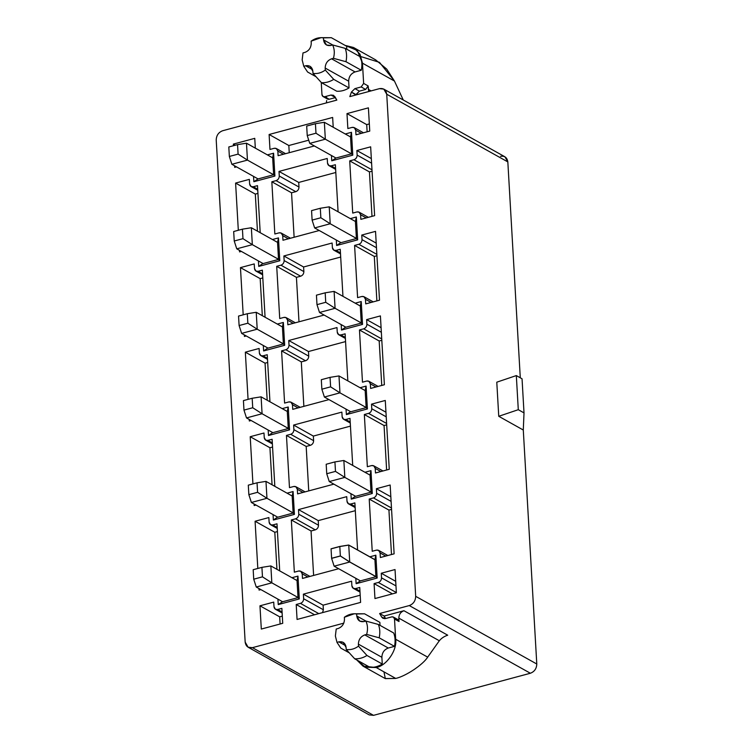 <?xml version="1.0" encoding="UTF-8"?>
<svg xmlns="http://www.w3.org/2000/svg" width="753" height="753" viewBox="0 0 753 753"><rect width="100%" height="100%" fill="white"/><g stroke="black" fill="none" stroke-linecap="round" stroke-linejoin="round"><path stroke-width="1.13" d="M375.898 576.647L349.712 562.011L334.134 566.19L360.414 580.874L334.134 566.19L349.712 562.011L375.898 576.647M348.743 545.106L374.938 559.743L348.743 545.106L349.712 562.011L340.356 556.015L339.81 546.527L331.066 548.871L331.612 558.368L340.356 556.015L331.612 558.368L334.134 566.19L331.612 558.368L331.066 548.871L339.81 546.527L340.356 556.015L349.712 562.011L348.743 545.106L339.81 546.527L348.743 545.106M351.519 153.838L325.334 139.201L309.756 143.381L335.942 158.017L309.756 143.381L325.334 139.201L351.519 153.838L335.942 158.017L331.744 160.803L331.442 155.504L331.744 160.803L352.79 155.156L331.744 160.803L335.942 158.017L351.519 153.838L352.79 155.156L351.519 153.838L350.54 136.933L324.364 122.297L350.54 136.933L351.472 132.312L352.79 155.156L351.472 132.312L345.269 133.978L351.472 132.312L350.54 136.933L351.519 153.838M324.364 122.297L325.334 139.201L315.978 133.215L315.432 123.718L306.687 126.062L307.233 135.559L315.978 133.215L307.233 135.559L309.756 143.381L307.233 135.559L306.687 126.062L315.432 123.718L315.978 133.215L325.334 139.201L324.364 122.297L315.432 123.718L324.364 122.297M273.64 174.743L247.455 160.107L231.877 164.286L258.063 178.922L231.877 164.286L247.455 160.107L273.64 174.743L258.063 178.922L253.865 181.708L253.554 176.409L253.865 181.708L274.901 176.061L253.865 181.708L258.063 178.922L273.64 174.743L274.901 176.061L273.64 174.743L272.661 157.829L246.476 143.202L272.661 157.829L273.584 153.217L274.901 176.061L273.584 153.217L267.381 154.883L273.584 153.217L272.661 157.829L273.64 174.743M246.476 143.202L247.455 160.107L238.099 154.111L237.553 144.623L228.808 146.967L229.354 156.464L238.099 154.111L229.354 156.464L231.877 164.286L229.354 156.464L228.808 146.967L237.553 144.623L238.099 154.111L247.455 160.107L246.476 143.202L237.553 144.623L246.476 143.202M361.271 322.933L335.085 308.297L319.507 312.476L345.872 327.216L319.507 312.476L335.085 308.297L361.271 322.933M334.106 291.392L360.329 306.038L334.106 291.392L335.085 308.297L325.729 302.301L325.183 292.813L316.439 295.157L316.985 304.654L325.729 302.301L316.985 304.654L319.507 312.476L316.985 304.654L316.439 295.157L325.183 292.813L325.729 302.301L335.085 308.297L334.106 291.392L325.183 292.813L334.106 291.392M283.392 343.839L257.206 329.202L241.628 333.381L267.993 348.112L241.628 333.381L257.206 329.202L283.392 343.839M256.227 312.288L282.45 326.943L256.227 312.288L257.206 329.202L247.85 323.206L247.295 313.719L238.55 316.062L239.106 325.55L247.85 323.206L239.106 325.55L241.628 333.381L239.106 325.55L238.55 316.062L247.295 313.719L247.85 323.206L257.206 329.202L256.227 312.288L247.295 313.719L256.227 312.288M366.146 407.477L339.961 392.84L324.383 397.029L350.747 411.759L324.383 397.029L339.961 392.84L366.146 407.477M338.982 375.935L365.205 390.591L338.982 375.935L339.961 392.84L330.605 386.854L330.059 377.357L321.315 379.71L321.86 389.197L330.605 386.854L321.86 389.197L324.383 397.029L321.86 389.197L321.315 379.71L330.059 377.357L330.605 386.854L339.961 392.84L338.982 375.935L330.059 377.357L338.982 375.935M288.258 428.382L262.082 413.745L246.504 417.924L272.868 432.664L246.504 417.924L262.082 413.745L288.258 428.382M261.103 396.84L287.326 411.486L261.103 396.84L262.082 413.745L252.726 407.75L252.17 398.262L243.426 400.605L243.972 410.103L252.726 407.75L243.972 410.103L246.504 417.924L243.972 410.103L243.426 400.605L252.17 398.262L252.726 407.75L262.082 413.745L261.103 396.84L252.17 398.262L261.103 396.84M371.022 492.029L344.836 477.393L329.259 481.572L355.623 496.302L329.259 481.572L344.836 477.393L371.022 492.029M343.857 460.478L370.081 475.134L343.857 460.478L344.836 477.393L335.48 471.397L334.934 461.909L326.19 464.253L326.736 473.741L335.48 471.397L326.736 473.741L329.259 481.572L326.736 473.741L326.19 464.253L334.934 461.909L335.48 471.397L344.836 477.393L343.857 460.478L334.934 461.909L343.857 460.478M293.133 512.925L266.957 498.288L251.38 502.477L277.744 517.207L251.38 502.477L266.957 498.288L293.133 512.925M265.978 481.383L292.192 496.039L265.978 481.383L266.957 498.288L257.592 492.302L257.046 482.805L248.302 485.158L248.848 494.646L257.592 492.302L248.848 494.646L251.38 502.477L248.848 494.646L248.302 485.158L257.046 482.805L257.592 492.302L266.957 498.288L265.978 481.383L257.046 482.805L265.978 481.383M375.898 576.572L349.712 561.936L375.898 576.572M348.733 545.031L374.956 559.677L348.733 545.031L349.712 561.936L340.356 555.94L339.801 546.452L331.056 548.796L331.612 558.293L340.356 555.94L331.612 558.293L331.056 548.796L339.801 546.452L340.356 555.94L349.712 561.936L348.733 545.031L339.801 546.452L348.733 545.031M298.009 597.477L271.833 582.841L256.255 587.02L282.62 601.76L256.255 587.02L271.833 582.841L298.009 597.477M270.854 565.927L297.068 580.582L270.854 565.927L271.833 582.841L262.468 576.845L261.922 567.357L253.177 569.701L253.723 579.198L262.468 576.845L253.723 579.198L256.255 587.02L253.723 579.198L253.177 569.701L261.922 567.357L262.468 576.845L271.833 582.841L270.854 565.927L261.922 567.357L270.854 565.927M356.395 238.381L330.209 223.754L314.632 227.933L340.996 242.664L314.632 227.933L330.209 223.754L356.395 238.381M329.23 206.84L355.454 221.495L329.23 206.84L330.209 223.754L320.853 217.758L320.307 208.261L311.563 210.614L312.109 220.102L320.853 217.758L312.109 220.102L314.632 227.933L312.109 220.102L311.563 210.614L320.307 208.261L320.853 217.758L330.209 223.754L329.23 206.84L320.307 208.261L329.23 206.84M278.516 259.286L252.33 244.65L236.753 248.838L263.117 263.569L236.753 248.838L252.33 244.65L278.516 259.286M251.351 227.745L277.575 242.4L251.351 227.745L252.33 244.65L242.974 238.663L242.428 229.166L233.684 231.519L234.23 241.007L242.974 238.663L234.23 241.007L236.753 248.838L234.23 241.007L233.684 231.519L242.428 229.166L242.974 238.663L252.33 244.65L251.351 227.745L242.428 229.166L251.351 227.745M303.77 66.273L302.16 59.92L303.77 66.273L307.591 72.015L303.77 66.273L305.624 65.775L303.77 66.273M316.044 76.74L307.591 72.015L316.044 76.74M336.986 642.375L335.377 636.021L336.986 642.375L340.808 648.117L336.986 642.375L338.841 641.876L336.986 642.375M349.26 652.842L340.808 648.117L349.26 652.842M323.084 96.553L327.583 99.067L329.23 99.245L324.731 96.723L323.084 96.553L321.964 94.596L321.258 82.463L321.964 94.596C322.228 96.262 323.15 96.968 324.731 96.723L331 95.047L334.765 96.516L336.845 100.093L222.624 130.749C218.53 132.321 216.393 135.408 216.215 140.002L245.167 642.083C245.855 646.441 248.274 648.305 252.424 647.665L343.81 623.145L252.424 647.665L366.56 711.453M363.012 666.141L385.188 678.538L395.72 678.434L376.227 667.535L363.012 666.141L356.771 659.948L365.356 667.214L376.227 667.535C386.581 665.699 397.245 650.206 395.683 639.269L394.516 619.022C394.252 617.356 393.33 616.651 391.748 616.886L385.47 618.571L381.705 617.093L379.634 613.526L409.284 605.572C413.378 603.991 415.505 600.903 415.684 596.32L386.731 94.229C386.044 89.88 383.625 88.016 379.474 88.647L349.825 96.61L351.435 92.045L354.917 88.628L361.186 86.943L363.633 83.414L362.466 63.167L357.336 50.498L345.119 45.396L353.468 47.477L359.972 54.141L362.466 63.167L363.633 83.414L368.132 85.927L368.33 89.334L371.116 90.897L368.33 89.334L368.876 91.49L368.132 85.927L363.633 83.414L361.186 86.943L354.917 88.628L351.435 92.045L349.825 96.61L379.474 88.647L383.795 89.108L386.731 94.229L415.684 596.32L536.785 664.005C536.607 668.589 534.47 671.676 530.376 673.248L373.526 715.35L530.376 673.248L409.284 605.572L379.634 613.526L384.134 616.039L403.947 610.721C400.671 611.982 398.958 614.448 398.817 618.128L399.015 621.536L394.516 619.022L395.683 639.269L427.676 657.143L439.328 640.765L398.817 618.128L439.328 640.765C441.437 638.196 444.242 636.332 447.715 635.193L403.947 610.721L447.715 635.193C444.242 636.332 441.437 638.196 439.328 640.765L427.676 657.143C423.082 664.645 405.566 676.307 395.72 678.434L385.32 678.613L383.955 671.855M361.28 70.264L355.068 71.93C350.973 73.512 348.837 76.59 348.658 81.183L349.044 87.922C345.025 90.407 340.93 91.508 336.751 91.226C340.93 91.508 345.025 90.407 349.044 87.922L348.658 81.183L325.174 68.052L325.296 70.067L333.748 79.376L349.044 87.922L333.748 79.376C329.729 81.861 325.625 82.962 321.446 82.67L336.751 91.226L321.446 82.67L312.994 73.361L312.881 71.356L312.994 73.361C317.192 74.029 321.296 72.928 325.296 70.067L325.174 68.052C325.352 63.468 327.489 60.381 331.584 58.809L355.068 71.93L361.28 70.264C362.297 65.473 362.042 61.021 360.508 56.917C362.042 61.021 362.297 65.473 361.28 70.264L345.975 61.708L361.28 70.264M346.644 46.253L346.822 49.265L346.644 46.253L331.348 37.697L346.644 46.253M379.86 622.355L380.039 625.366L379.86 622.355L364.565 613.808L379.86 622.355M393.725 633.019C395.259 637.123 395.513 641.575 394.497 646.366L388.284 648.032C384.19 649.613 382.053 652.691 381.875 657.284L382.27 664.024C378.251 666.509 374.147 667.61 369.968 667.327C374.147 667.61 378.251 666.509 382.27 664.024L381.875 657.284L358.39 644.154L358.513 646.168L366.965 655.477L382.27 664.024L366.965 655.477C362.946 657.962 358.842 659.063 354.672 658.771L369.968 667.327L354.672 658.771L346.211 649.462L346.098 647.458L346.211 649.462C350.409 650.131 354.512 649.03 358.513 646.168L358.39 644.154C358.569 639.57 360.706 636.483 364.8 634.911L388.284 648.032L394.497 646.366C395.513 641.575 395.259 637.123 393.725 633.019L378.42 624.463L393.725 633.019M350.634 504.049L354.87 502.91L357.581 549.972L354.87 502.91L350.634 504.049L348.479 503.823L347.001 501.253C347.349 503.437 348.564 504.369 350.634 504.049L355.077 506.534L350.634 504.049M338.662 568.722L302.48 578.426L302.207 573.833C301.868 571.649 300.654 570.718 298.583 571.038L294.348 572.176L291.336 519.965L295.571 518.826C297.614 518.036 298.687 516.502 298.772 514.205L298.508 509.602L346.738 496.66L347.001 501.253L346.738 496.66L298.508 509.602L298.772 514.205C298.687 516.502 297.614 518.036 295.571 518.826L315.291 529.848C317.333 529.058 318.406 527.514 318.491 525.227L298.772 514.205L318.491 525.227L318.227 520.624L298.508 509.602L318.227 520.624L355.312 510.675L318.227 520.624L318.491 525.227C318.406 527.514 317.333 529.058 315.291 529.848L295.571 518.826L291.336 519.965L311.055 530.987L315.291 529.848L311.055 530.987L291.336 519.965L294.348 572.176L298.583 571.038L300.739 571.263L302.207 573.833L302.48 578.426L338.662 568.722M267.88 440.401L272.115 439.272L274.826 486.325L272.115 439.272L267.88 440.401L272.322 442.886L267.88 440.401L265.715 440.176L264.247 437.615C264.595 439.79 265.8 440.721 267.88 440.401M255.992 505.047L254.185 505.536L254.09 503.992L254.185 505.536L255.992 505.047M252.933 483.915L250.212 436.712L263.983 433.013L264.247 437.615L263.983 433.013L250.212 436.712L269.932 447.734L272.558 447.028L269.932 447.734L272.068 484.791L269.932 447.734L250.212 436.712L252.933 483.915M371.511 404.154L385.282 400.464L389.254 469.288L375.483 472.978L375.22 468.385C374.872 466.201 373.657 465.269 371.587 465.589L367.351 466.728L364.339 414.517L368.575 413.378C370.627 412.588 371.69 411.044 371.775 408.757L371.511 404.154L385.96 412.23L371.511 404.154L371.775 408.757L386.223 416.833L371.775 408.757C371.69 411.044 370.627 412.588 368.575 413.378L386.609 423.459L368.575 413.378L364.339 414.517L384.058 425.539L386.684 424.833L384.058 425.539L364.339 414.517L367.351 466.728L371.587 465.589L373.742 465.815L375.22 468.385L380.858 471.538L375.22 468.385L375.483 472.978L389.254 469.288L385.282 400.464L371.511 404.154M340.883 334.953L345.119 333.824L347.83 380.877L345.119 333.824L340.883 334.953L338.728 334.727L337.25 332.167C337.598 334.341 338.812 335.273 340.883 334.953L345.326 337.438L340.883 334.953M328.995 399.598L292.729 409.34L292.465 404.738C292.117 402.563 290.903 401.631 288.832 401.942L284.596 403.081L281.584 350.87L285.82 349.731C287.862 348.95 288.936 347.406 289.02 345.109L288.757 340.516L336.986 327.564L337.25 332.167L336.986 327.564L288.757 340.516L289.02 345.109C288.936 347.406 287.862 348.95 285.82 349.731L305.539 360.753C307.582 359.972 308.655 358.428 308.739 356.131L289.02 345.109L308.739 356.131L308.476 351.529L288.757 340.516L308.476 351.529L345.571 341.58L308.476 351.529L308.739 356.131C308.655 358.428 307.582 359.972 305.539 360.753L285.82 349.731L281.584 350.87L301.304 361.892L305.539 360.753L301.304 361.892L281.584 350.87L284.596 403.081L288.832 401.942L290.987 402.177L292.465 404.738L292.729 409.34L328.995 399.598M258.128 271.315L262.364 270.176L265.075 317.239L262.364 270.176L258.128 271.315L262.571 273.8L258.128 271.315L255.973 271.089L254.495 268.52C254.843 270.704 256.058 271.626 258.128 271.315M246.24 335.96L244.433 336.44L244.349 334.897L244.433 336.44L246.24 335.96M243.191 314.82L240.461 267.616L254.232 263.926L254.495 268.52L254.232 263.926L240.461 267.616L260.18 278.638L262.806 277.932L260.18 278.638L262.317 315.695L260.18 278.638L240.461 267.616L243.191 314.82M361.76 235.058L375.531 231.369L379.503 300.193L365.732 303.883L365.469 299.289C365.12 297.115 363.915 296.183 361.835 296.494L357.6 297.633L354.588 245.422L358.823 244.283C360.875 243.501 361.939 241.958 362.033 239.661L361.76 235.058L376.208 243.134L361.76 235.058L362.033 239.661L376.472 247.737L362.033 239.661C361.939 241.958 360.875 243.501 358.823 244.283L376.858 254.363L358.823 244.283L354.588 245.422L374.307 256.444L376.933 255.738L374.307 256.444L354.588 245.422L357.6 297.633L361.835 296.494L364 296.729L365.469 299.289L371.107 302.442L365.469 299.289L365.732 303.883L379.503 300.193L375.531 231.369L361.76 235.058M331.132 165.867L335.367 164.728L338.088 211.791L335.367 164.728L331.132 165.867L328.976 165.632L327.508 163.072C327.847 165.246 329.061 166.178 331.132 165.867L335.574 168.352L331.132 165.867M319.244 230.512L282.977 240.245L282.714 235.642C282.366 233.468 281.151 232.536 279.081 232.856L274.845 233.995L271.833 181.774L276.069 180.645C278.121 179.854 279.184 178.31 279.269 176.014L279.005 171.42L327.235 158.478L327.508 163.072L327.235 158.478L279.005 171.42L279.269 176.014C279.184 178.31 278.121 179.854 276.069 180.645L295.788 191.667C297.84 190.876 298.903 189.332 298.988 187.036L279.269 176.014L298.988 187.036L298.725 182.442L279.005 171.42L298.725 182.442L335.819 172.484L298.725 182.442L298.988 187.036C298.903 189.332 297.84 190.876 295.788 191.667L276.069 180.645L271.833 181.774L291.552 192.796L295.788 191.667L291.552 192.796L271.833 181.774L274.845 233.995L279.081 232.856L281.236 233.082L282.714 235.642L282.977 240.245L319.244 230.512M274.205 148.303L269.969 149.442L269.113 134.495L332.647 117.449L333.212 127.238L332.647 117.449L269.113 134.495L269.969 149.442L274.205 148.303L276.37 148.539L277.838 151.099C277.49 148.925 276.276 147.993 274.205 148.303M314.368 145.96L278.102 155.692L277.838 151.099L278.102 155.692L314.368 145.96M346.992 113.599L368.405 107.848L369.751 131.097L355.981 134.796L355.717 130.194C355.369 128.019 354.164 127.088 352.084 127.408L347.848 128.537L346.992 113.599L366.711 124.612L369.337 123.916L366.711 124.612L346.992 113.599L347.848 128.537L352.084 127.408L354.249 127.633L355.717 130.194L361.365 133.347L355.717 130.194L355.981 134.796L369.751 131.097L368.405 107.848L346.992 113.599M336.629 245.497L336.318 240.047L336.629 245.497L340.817 242.57L336.629 245.497L357.666 239.849L336.629 245.497M350.324 218.624L356.348 217.005L357.666 239.849L356.404 238.532L340.827 242.711L356.404 238.532L357.666 239.849L356.348 217.005L350.324 218.624M258.75 266.402L258.43 260.952L258.75 266.402L262.938 263.465L258.75 266.402L279.787 260.754L258.75 266.402M272.445 239.529L278.469 237.91L279.787 260.754L278.525 259.437L262.948 263.616L278.525 259.437L279.787 260.754L278.469 237.91L272.445 239.529M341.504 330.049L341.184 324.599L341.504 330.049L345.693 327.113L341.504 330.049L362.541 324.402L341.504 330.049M355.2 303.177L361.224 301.558L362.541 324.402L361.28 323.084L345.702 327.263L361.28 323.084L362.541 324.402L361.224 301.558L355.2 303.177M263.625 350.945L263.305 345.495L263.625 350.945L267.814 348.018L263.625 350.945L284.662 345.298L263.625 350.945M277.32 324.072L283.344 322.463L284.662 345.298L283.392 343.98L267.823 348.159L283.392 343.98L284.662 345.298L283.344 322.463L277.32 324.072M346.38 414.592L346.06 409.143L346.38 414.592L350.569 411.656L346.38 414.592L367.417 408.945L346.38 414.592M360.075 387.72L366.099 386.101L367.417 408.945L366.156 407.627L350.578 411.806L366.156 407.627L367.417 408.945L366.099 386.101L360.075 387.72M268.492 435.498L268.181 430.048L268.492 435.498L272.69 432.561L268.492 435.498L289.538 429.85L268.492 435.498M282.187 408.625L288.22 407.006L289.538 429.85L288.267 428.532L272.699 432.711L288.267 428.532L289.538 429.85L288.22 407.006L282.187 408.625M351.256 499.135L350.936 493.686L351.256 499.135L355.444 496.208L351.256 499.135L372.293 493.488L351.256 499.135M364.951 472.263L370.975 470.653L372.293 493.488L371.031 492.17L355.454 496.349L371.031 492.17L372.293 493.488L370.975 470.653L364.951 472.263M273.367 520.041L273.057 514.591L273.367 520.041L277.565 517.104L273.367 520.041L294.414 514.393L273.367 520.041M287.062 493.168L293.096 491.549L294.414 514.393L293.143 513.075L277.565 517.255L293.143 513.075L294.414 514.393L293.096 491.549L287.062 493.168M278.243 604.584L277.932 599.134L278.243 604.584L299.289 598.936L278.243 604.584L282.441 601.798L298.019 597.618L297.049 580.714L298.019 597.618L282.441 601.798L278.243 604.584M291.938 577.72L297.972 576.101L299.289 598.936L298.019 597.618L299.289 598.936L297.972 576.101L297.049 580.714L297.972 576.101L291.938 577.72M356.131 583.688L355.821 578.304L356.131 583.688L377.168 578.04L356.131 583.688L360.329 580.902L375.898 576.723L374.928 559.808L375.898 576.723L360.329 580.902L356.131 583.688M369.827 556.815L375.851 555.196L377.168 578.04L375.898 576.723L377.168 578.04L375.851 555.196L374.928 559.808L375.851 555.196L369.827 556.815M233.345 144.096L254.759 138.345L255.323 148.143L254.759 138.345L233.345 144.096L233.439 145.724L233.345 144.096L235.341 145.216L233.345 144.096M236.489 166.865L234.682 167.345L234.597 165.811L234.682 167.345L236.489 166.865M282.723 623.305L261.31 629.056L259.964 605.807L273.734 602.108L273.998 606.711C274.346 608.885 275.551 609.817 277.631 609.497L281.867 608.358L282.723 623.305L281.867 608.358L277.631 609.497L275.466 609.271L273.998 606.711L273.734 602.108L259.964 605.807L279.683 616.829L280.097 624.011L279.683 616.829L282.309 616.123L279.683 616.829L259.964 605.807L261.31 629.056L282.723 623.305M396.37 592.809L374.956 598.55L374.09 583.613L378.326 582.474C380.369 581.683 381.442 580.139 381.526 577.843L381.263 573.249L395.033 569.55L396.37 592.809L395.033 569.55L381.263 573.249L381.526 577.843C381.442 580.139 380.369 581.683 378.326 582.474L374.09 583.613L374.956 598.55L396.37 592.809M296.211 604.508L300.447 603.369C302.49 602.588 303.563 601.045 303.647 598.748L303.384 594.155L351.613 581.203L351.877 585.806C352.225 587.98 353.439 588.912 355.51 588.592L359.746 587.462L360.602 602.4L297.068 619.455L296.211 604.508L314.556 614.768L296.211 604.508L297.068 619.455L360.602 602.4L359.746 587.462L355.51 588.592L359.953 591.077L355.51 588.592L353.345 588.366L351.877 585.806L351.613 581.203L303.384 594.155L323.103 605.177L360.188 595.218L323.103 605.177L303.384 594.155L303.647 598.748L323.366 609.77L323.103 605.177L323.366 609.77L303.647 598.748C303.563 601.045 302.49 602.588 300.447 603.369L296.211 604.508M356.884 150.515L370.655 146.826L374.627 215.65L360.856 219.339L360.593 214.746C360.245 212.562 359.04 211.631 356.96 211.951L352.724 213.09L349.712 160.878L353.948 159.74C356 158.949 357.063 157.405 357.157 155.118L356.884 150.515L371.333 158.591L356.884 150.515L357.157 155.118L371.596 163.185L357.157 155.118C357.063 157.405 356 158.949 353.948 159.74L371.982 169.82L353.948 159.74L349.712 160.878L369.431 171.9L372.057 171.195L369.431 171.9L349.712 160.878L352.724 213.09L356.96 211.951L359.125 212.177L360.593 214.746L366.24 217.899L360.593 214.746L360.856 219.339L374.627 215.65L370.655 146.826L356.884 150.515M253.253 186.763L257.488 185.633L260.199 232.686L257.488 185.633L253.253 186.763L257.695 189.248L253.253 186.763L251.097 186.537L249.619 183.977C249.968 186.151 251.182 187.083 253.253 186.763M241.365 251.408L239.558 251.897L239.473 250.354L239.558 251.897L241.365 251.408M238.315 230.267L235.595 183.073L249.356 179.374L249.619 183.977L249.356 179.374L235.595 183.073L255.314 194.095L257.94 193.389L255.314 194.095L257.451 231.152L255.314 194.095L235.595 183.073L238.315 230.267M336.007 250.41L340.243 249.271L342.954 296.334L340.243 249.271L336.007 250.41L333.852 250.184L332.384 247.615C332.722 249.798 333.937 250.73 336.007 250.41L340.45 252.895L336.007 250.41M324.119 315.055L287.853 324.788L287.59 320.194C287.241 318.011 286.027 317.079 283.956 317.399L279.721 318.538L276.709 266.327L280.944 265.188C282.996 264.397 284.06 262.853 284.145 260.566L283.881 255.964L332.111 243.021L332.384 247.615L332.111 243.021L283.881 255.964L284.145 260.566C284.06 262.853 282.996 264.397 280.944 265.188L300.663 276.21C302.715 275.419 303.779 273.876 303.864 271.588L284.145 260.566L303.864 271.588L303.6 266.986L283.881 255.964L303.6 266.986L340.695 257.037L303.6 266.986L303.864 271.588C303.779 273.876 302.715 275.419 300.663 276.21L280.944 265.188L276.709 266.327L296.428 277.349L300.663 276.21L296.428 277.349L276.709 266.327L279.721 318.538L283.956 317.399L286.112 317.625L287.59 320.194L287.853 324.788L324.119 315.055M366.636 319.611L380.406 315.912L384.378 384.736L370.608 388.435L370.344 383.832C369.996 381.658 368.782 380.726 366.711 381.046L362.475 382.185L359.463 329.965L363.699 328.835C365.751 328.044 366.815 326.501 366.899 324.204L366.636 319.611L381.084 327.687L366.636 319.611L366.899 324.204L381.347 332.28L366.899 324.204C366.815 326.501 365.751 328.044 363.699 328.835L381.733 338.906L363.699 328.835L359.463 329.965L379.183 340.987L381.809 340.29L379.183 340.987L359.463 329.965L362.475 382.185L366.711 381.046L368.876 381.272L370.344 383.832L375.982 386.986L370.344 383.832L370.608 388.435L384.378 384.736L380.406 315.912L366.636 319.611M263.004 355.858L267.24 354.719L269.951 401.782L267.24 354.719L263.004 355.858L267.447 358.343L263.004 355.858L260.839 355.632L259.371 353.063C259.719 355.247 260.933 356.178 263.004 355.858M251.116 420.503L249.309 420.993L249.224 419.449L249.309 420.993L251.116 420.503M248.066 399.363L245.337 352.169L259.107 348.47L259.371 353.063L259.107 348.47L245.337 352.169L265.056 363.181L267.682 362.485L265.056 363.181L267.193 400.238L265.056 363.181L245.337 352.169L248.066 399.363M345.759 419.506L349.994 418.367L352.705 465.429L349.994 418.367L345.759 419.506L343.603 419.27L342.126 416.71C342.474 418.894 343.688 419.816 345.759 419.506L350.201 421.991L345.759 419.506M333.871 484.151L297.604 493.883L297.331 489.281C296.993 487.106 295.778 486.174 293.708 486.494L289.472 487.633L286.46 435.422L290.696 434.283C292.738 433.493 293.811 431.949 293.896 429.652L293.632 425.059L341.862 412.117L342.126 416.71L341.862 412.117L293.632 425.059L293.896 429.652C293.811 431.949 292.738 433.493 290.696 434.283L310.415 445.305C312.457 444.515 313.53 442.971 313.615 440.674L293.896 429.652L313.615 440.674L313.352 436.081L293.632 425.059L313.352 436.081L350.446 426.123L313.352 436.081L313.615 440.674C313.53 442.971 312.457 444.515 310.415 445.305L290.696 434.283L286.46 435.422L306.179 446.435L310.415 445.305L306.179 446.435L286.46 435.422L289.472 487.633L293.708 486.494L295.863 486.72L297.331 489.281L297.604 493.883L333.871 484.151M376.387 488.706L390.158 485.007L394.12 553.832L380.359 557.521L380.096 552.928C379.747 550.754 378.533 549.822 376.462 550.132L372.227 551.271L369.215 499.06L373.45 497.921C375.502 497.14 376.566 495.596 376.651 493.3L376.387 488.706L390.835 496.773L376.387 488.706L376.651 493.3L391.099 501.376L376.651 493.3C376.566 495.596 375.502 497.14 373.45 497.921L391.485 508.002L373.45 497.921L369.215 499.06L388.934 510.082L391.56 509.376L388.934 510.082L369.215 499.06L372.227 551.271L376.462 550.132L378.618 550.368L380.096 552.928L385.734 556.081L380.096 552.928L380.359 557.521L394.12 553.832L390.158 485.007L376.387 488.706M272.755 524.954L276.991 523.815L279.702 570.878L276.991 523.815L272.755 524.954L277.198 527.439L272.755 524.954L270.591 524.728L269.122 522.158C269.47 524.342 270.675 525.265 272.755 524.954M260.867 589.599L259.06 590.079L258.966 588.535L259.06 590.079L260.867 589.599M257.808 568.459L255.088 521.255L268.859 517.565L269.122 522.158L268.859 517.565L255.088 521.255L274.807 532.277L277.433 531.571L274.807 532.277L276.944 569.334L274.807 532.277L255.088 521.255L257.808 568.459M326.661 100.525L326.369 102.897L326.661 100.525M403.26 99.989L394.45 81.042L362.466 63.167L394.45 81.042L403.26 99.989M391.494 554.537L388.934 510.082L391.494 554.537M313.615 575.443L311.055 530.987L313.615 575.443M307.855 576.986L302.207 573.833L307.855 576.986M386.628 469.985L384.058 425.539L386.628 469.985M308.739 490.89L306.179 446.435L308.739 490.89M302.979 492.434L297.331 489.281L302.979 492.434M381.752 385.442L379.183 340.987L381.752 385.442M303.864 406.347L301.304 361.892L303.864 406.347M298.103 407.891L292.465 404.738L298.103 407.891M376.876 300.899L374.307 256.444L376.876 300.899M298.988 321.795L296.428 277.349L298.988 321.795M293.228 323.348L287.59 320.194L293.228 323.348M372.001 216.346L369.431 171.9L372.001 216.346M294.122 237.251L291.552 192.796L294.122 237.251M288.352 238.795L282.714 235.642L288.352 238.795M318.792 613.629L300.447 603.369L318.792 613.629M322.548 612.622L323.366 609.77L322.548 612.622M282.074 611.982L277.631 609.497L282.074 611.982M392.435 593.863L374.09 583.613L392.435 593.863M396.36 592.545L378.326 582.474L396.36 592.545M395.974 585.919L381.526 577.843L395.974 585.919M395.711 581.325L381.263 573.249L395.711 581.325M277.546 242.522L278.469 237.91L277.546 242.522L278.525 259.437L277.546 242.522M355.425 221.627L356.348 217.005L355.425 221.627L356.404 238.532L355.425 221.627M282.422 327.075L283.344 322.463L282.422 327.075L283.392 343.98L282.422 327.075M360.301 306.17L361.224 301.558L360.301 306.17L361.28 323.084L360.301 306.17M287.298 411.618L288.22 407.006L287.298 411.618L288.267 428.532L287.298 411.618M365.177 390.713L366.099 386.101L365.177 390.713L366.156 407.627L365.177 390.713M292.173 496.171L293.096 491.549L292.173 496.171L293.143 513.075L292.173 496.171M370.052 475.265L370.975 470.653L370.052 475.265L371.031 492.17L370.052 475.265M523.288 430.019L536.785 664.005L523.288 430.019L498.75 416.296L496.782 382.185L498.75 416.296L518.29 409.698L524.013 412.898L523.288 430.019L524.013 412.898L522.045 378.787L524.013 412.898L518.29 409.698L516.323 375.587L518.29 409.698L498.75 416.296L523.288 430.019M500.576 156.332C504.726 155.702 507.145 157.556 507.833 161.914L520.285 377.799L507.833 161.914L386.731 94.229L507.833 161.914L504.896 156.784L383.795 89.108M248.104 647.213L369.205 714.898L373.526 715.35L252.424 647.665L248.104 647.213L245.167 642.083L216.215 140.002C216.393 135.408 218.53 132.321 222.624 130.749L336.845 100.093L333.56 95.311L331 95.047L324.731 96.723L329.23 99.245L335.509 97.561L331 95.047L335.509 97.561L329.23 99.245C327.649 99.481 326.727 98.775 326.463 97.109M522.045 378.787L516.323 375.587L496.782 382.185L516.323 375.587L522.045 378.787M415.684 596.32C415.505 600.903 413.378 603.991 409.284 605.572L530.376 673.248C534.47 671.676 536.607 668.589 536.785 664.005L415.684 596.32M367.125 131.803L366.711 124.612L367.125 131.803M289.246 152.708L288.832 145.517L269.113 134.495L288.832 145.517L308.721 140.18L288.832 145.517L289.246 152.708M283.476 154.252L277.838 151.099L283.476 154.252M395.72 678.434C405.566 676.307 423.082 664.645 427.676 657.143L395.683 639.269C397.245 650.206 386.581 665.699 376.227 667.535L395.72 678.434M345.806 645.773L338.841 641.876C342.982 641.236 345.401 643.1 346.098 647.458L343.152 642.328L338.841 641.876L345.806 645.773M336.214 629.019L338.069 628.529L336.214 629.019L335.377 636.021L336.214 629.019M344.469 619.277L344.356 617.262L344.469 619.277C344.29 623.861 342.163 626.948 338.069 628.529C342.163 626.948 344.29 623.861 344.469 619.277M364.565 613.808L356.649 613.968L356.771 615.973L365.873 621.065L378.42 624.463C379.954 628.567 380.209 633.019 379.192 637.81L394.497 646.366L379.192 637.81L366.645 634.412L364.8 634.911L366.645 634.412C368.01 629.527 367.756 625.075 365.883 621.065L364.028 621.554L365.883 621.065L356.771 615.973L356.649 613.968C352.451 613.3 348.357 614.401 344.356 617.262L354.296 613.761L364.565 613.808L354.296 613.761M364.028 621.554C359.878 622.194 357.459 620.331 356.771 615.973L359.708 621.103L364.028 621.554M364.8 634.911C360.706 636.483 358.569 639.57 358.39 644.154L381.875 657.284C382.053 652.691 384.19 649.613 388.284 648.032L364.8 634.911M366.965 655.477L358.513 646.168C354.512 649.03 350.409 650.131 346.211 649.462L354.672 658.771C358.842 659.063 362.946 657.962 366.965 655.477M378.42 624.463L365.883 621.065C367.756 625.075 368.01 629.527 366.645 634.412L379.192 637.81C380.209 633.019 379.954 628.567 378.42 624.463M396.247 619.408C397.829 619.164 398.751 619.87 399.015 621.536L398.817 618.128C398.958 614.448 400.671 611.982 403.947 610.721L384.134 616.039L385.583 618.542L384.134 616.039L379.634 613.526L381.705 617.093L384.585 618.702L381.705 617.093L382.919 618.307L385.47 618.571L391.748 616.886L393.395 617.065L394.516 619.022L399.015 621.536L397.895 619.578L393.395 617.065M361.129 56.673L379.474 62.348L394.45 81.042L386.703 69.078L375.643 59.864L353.468 47.477M331.348 37.697L323.432 37.866L323.555 39.871L332.657 44.964L345.203 48.361L360.508 56.917L345.203 48.361C346.738 52.465 346.992 56.917 345.975 61.708L333.428 58.31L331.584 58.809L333.428 58.31C334.793 53.425 334.539 48.973 332.657 44.954L330.812 45.453L332.657 44.954L323.555 39.871L323.432 37.866C319.234 37.198 315.14 38.299 311.14 41.161L311.253 43.175L311.14 41.161L321.079 37.659L331.348 37.697L321.079 37.659M312.589 69.671L305.624 65.775C309.765 65.135 312.184 66.998 312.881 71.356L309.935 66.226L305.624 65.775L312.589 69.671M302.998 52.917L304.852 52.418L302.998 52.917L302.16 59.92L302.998 52.917M330.812 45.453C326.661 46.093 324.242 44.229 323.555 39.871L326.491 45.001L330.812 45.453M311.253 43.175C311.074 47.759 308.946 50.846 304.852 52.418C308.946 50.846 311.074 47.759 311.253 43.175M331.584 58.809C327.489 60.381 325.352 63.468 325.174 68.052L348.658 81.183C348.837 76.59 350.973 73.512 355.068 71.93L331.584 58.809M345.203 48.361L332.657 44.954C334.539 48.973 334.793 53.425 333.428 58.31L345.975 61.708C346.992 56.917 346.738 52.465 345.203 48.361M333.748 79.376L325.296 70.067C321.296 72.928 317.192 74.029 312.994 73.361L321.446 82.67C325.625 82.962 329.729 81.861 333.748 79.376M355.774 95.01L351.435 92.045L355.934 94.558L359.416 91.141L354.917 88.628L359.416 91.141L365.685 89.456L361.186 86.943L365.685 89.456L368.132 85.927L365.685 89.456L359.416 91.141L355.774 95.01M251.097 186.537L257.752 190.264M328.976 165.632L335.64 169.359M255.973 271.089L262.628 274.807M333.852 250.184L340.516 253.902M260.839 355.632L267.503 359.35M338.728 334.727L345.382 338.455M265.715 440.176L272.379 443.903M343.603 419.27L350.258 422.998M270.591 524.728L277.255 528.446M348.479 503.823L355.134 507.541M378.618 550.368L387.842 555.516M300.739 571.263L309.963 576.422M373.742 465.815L382.966 470.973M295.863 486.72L305.087 491.869M368.876 381.272L378.091 386.421M290.987 402.177L300.212 407.326M364 296.729L373.215 301.878M286.112 317.625L295.336 322.783M359.125 212.177L368.339 217.335M281.236 233.082L290.46 238.23M353.345 588.366L360.009 592.093M275.466 609.271L282.13 612.989M354.249 127.633L363.464 132.782M276.37 148.539L285.585 153.687"/></g></svg>
